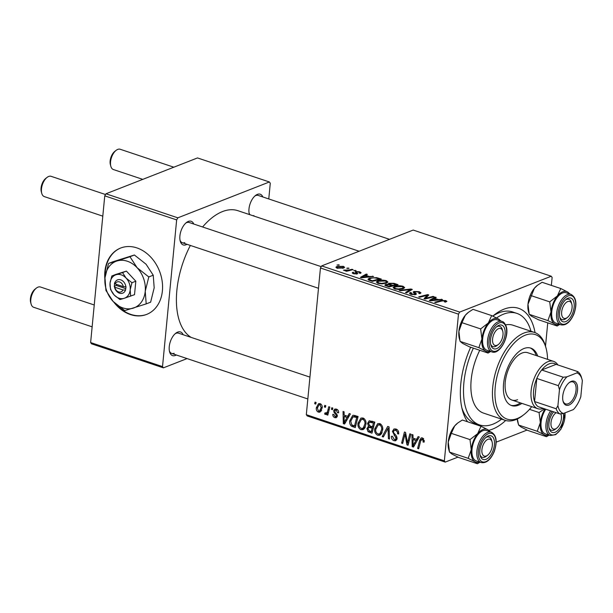 <?xml version="1.0" encoding="UTF-8"?>
<svg xmlns="http://www.w3.org/2000/svg" width="613" height="613" viewBox="0 0 613 613"><rect width="100%" height="100%" fill="white"/><g stroke="black" fill="none" stroke-linecap="round" stroke-linejoin="round"><path stroke-width="0.92" d="M176.345 354.996A12.475 6.551 -71.5 0 1 175.41 355.448A12.475 6.551 -71.5 0 1 169.579 351.801A12.475 6.551 -71.5 0 1 175.808 333.196A12.475 6.551 -71.5 0 1 177.655 332.116A12.475 6.551 -71.5 0 1 183.126 334.713M309.933 377.118L178.49 333.166A10.689 5.617 108.5 0 0 176.061 333.303A10.689 5.617 108.5 0 0 175.119 333.779M187.003 244.311A12.475 6.551 -71.5 0 1 186.068 244.771A12.475 6.551 -71.5 0 1 180.237 241.124A12.475 6.551 -71.5 0 1 186.459 222.511A12.475 6.551 -71.5 0 1 188.314 221.431A12.475 6.551 -71.5 0 1 193.785 224.029M321.22 266.647L189.141 222.481A10.689 5.617 108.5 0 0 186.712 222.619A10.689 5.617 108.5 0 0 185.77 223.094M249.476 214.565A12.475 6.551 -71.5 0 1 249.322 214.067A12.475 6.551 -71.5 0 1 255.544 195.455A12.475 6.551 -71.5 0 1 257.399 194.375A12.475 6.551 -71.5 0 1 262.862 196.972M389.523 239.331L258.226 195.424A10.689 5.617 108.5 0 0 255.797 195.562A10.689 5.617 108.5 0 0 254.855 196.037M492.775 316.101A64.158 33.715 -71.5 0 1 494.499 314.707A64.158 33.715 -71.5 0 1 504.016 309.159A64.158 33.715 -71.5 0 1 535.049 332.629M505.671 420.495A64.158 33.715 -71.5 0 1 492.461 429.169A64.158 33.715 -71.5 0 1 488.806 430.326M530.981 331.258A58.81 30.903 108.5 0 0 516.889 313.389L512.575 311.948A58.81 30.903 108.5 0 0 499.22 312.714A58.81 30.903 108.5 0 0 492.821 316.124M359.126 251.238L237.882 210.688A67.721 35.585 108.5 0 0 222.504 211.569A67.721 35.585 108.5 0 0 202.604 226.979M190.359 245.438A67.721 35.585 108.5 0 0 191.172 337.403M113.941 302.293A35.638 27.769 -111.4 0 0 130.423 314.569A35.638 27.769 -111.4 0 0 146.637 314.415A35.638 27.769 -111.4 0 0 162.123 280.961A35.638 27.769 -111.4 0 0 136.845 247.89A35.638 27.769 -111.4 0 0 120.638 248.043A35.638 27.769 -111.4 0 0 104.869 279.13M120.845 247.959A35.638 27.769 -111.4 0 0 105.137 276.44M116.401 304.592A35.638 27.769 -111.4 0 0 130.845 314.4A35.638 27.769 -111.4 0 0 146.844 314.331M545.509 346.153L547.746 322.859M551.355 285.39L552.121 277.482L551.24 276.225L413.193 230.059L321.641 265.919L459.689 312.086L551.24 276.225M377.723 280.877C380.014 279.965 382.887 279.903 386.336 280.685L387.929 281.988L386.642 283.076L382.045 283.88L377.953 283.306L376.328 281.988L377.723 280.877L377.501 283.145M369.271 276.494L373.631 276.509L361.67 277.796L360.39 277.367L366.298 274.049L367.348 274.402L365.7 275.298L369.271 276.494L369.225 276.976M445.774 300.562L446.908 301.351L445.475 302.109L444.333 301.795L445.061 301.581L444.862 300.876L442.111 300.952L435.751 302.569L434.694 302.217L441.276 300.539L445.774 300.562L445.628 302.071M445.023 301.987L444.862 300.876M416.081 294.393L416.166 293.527L415.76 294.546L411.009 294.363L409.446 293.221L410.342 292.493L411.469 292.815L411.898 294.041L414.672 294.217L414.924 293.834L413.17 292.11L413.928 291.466L419.231 291.688L420.978 292.861L419.882 293.696L418.748 293.382L419.56 292.807L419.491 293.581L419.553 292.868L418.304 291.995L415.047 291.788L414.679 292.133L416.38 294.01M411.292 292.876L410.748 294.271M414.61 294.815L414.924 293.834M399.285 290.37L410.963 288.991L412.304 289.436L406.557 292.807L405.5 292.455L410.426 289.566L400.412 290.754L399.285 290.37M394.458 286.47C396.749 285.558 399.622 285.497 403.07 286.286L404.664 287.581L403.377 288.669L398.779 289.474L394.688 288.907L393.056 287.581L394.458 286.47L394.236 288.738M337.043 265.023L339.372 265.054L337.043 265.023M385.232 285.589L385.493 284.478L388.657 284.24L388.872 283.252L394.036 283.329L398.067 284.677L389.086 286.961L384.795 285.045M388.619 284.654L388.282 283.742M438.165 299.527L442.517 299.542L430.564 300.83L429.284 300.401L435.184 297.09L436.234 297.443L434.586 298.332L438.165 299.527L438.119 300.018M427.567 297.772L433.085 296.393L434.15 296.746L425.146 299.021L424.043 298.654L427.338 295.267L419.759 297.221L418.694 296.868L427.682 294.585L428.786 294.953L425.514 298.339L427.567 297.772L427.506 298.424M359.18 273.046L359.003 272.026L356.82 271.888L357.318 273.873L353.617 273.727C352.184 273.229 351.923 272.754 352.843 272.302L353.985 272.616L354.329 273.482L356.161 273.567L355.279 272.111L355.709 271.559L359.716 271.781L361.111 272.762L360.321 273.36L359.18 273.046L359.785 272.593L359.724 273.199M356.82 271.888L356.467 273.252L356.574 272.103M357.793 273.467L357.318 273.873M352.276 272.8L352.843 272.302L352.743 273.36M353.985 272.616L353.517 273.697M356.49 273.329L356.421 274.072L356.092 272.892M355.279 272.111L355.709 271.559L355.624 272.501M376.566 277.612L381.332 279.084L372.352 281.367L368.651 280.057L367.953 279.244L369.317 278.187L376.566 277.612L376.512 278.149M336.851 266.509L343.38 266.326L344.621 267.283L343.763 267.981L337.073 268.195L335.893 267.26L336.851 266.509L336.698 268.057M346.72 268.264L349.042 268.287L346.72 268.264M349.387 269.935L352.031 269.283L353.096 269.636L346.56 271.298L345.502 270.946L346.858 270.601L343.456 270.187L349.387 269.935L349.318 270.594M353.778 270.624L356.107 270.647L353.778 270.624M357.977 423.307L360.98 418.051L363.019 417.997C365.287 419.261 366.275 421.33 365.984 424.204L364.107 428.901L362.965 429.659L360.95 429.667C358.613 428.364 357.624 426.242 357.977 423.307L359.149 422.847M347.709 416.319L349.249 413.553L350.383 413.928L344.583 424.035L343.303 423.606L343.05 411.476L344.1 411.829L344.131 415.124L347.709 416.319L349.387 415.66M423.652 438.67L422.257 439.215L420.671 440.954L418.664 448.808L417.606 448.455L419.675 440.318L421.215 437.866L422.457 437.874L424.265 441.138L424.066 442.172L423.008 441.973L423.2 440.985L422.257 439.215L421.598 439.215L423.476 438.479M392.42 431.368L393.99 428.954L395.906 429C398.006 429.836 398.917 431.498 398.642 433.989L397.584 433.782L397.477 431.973L395.707 430.341L394.366 430.295L393.469 431.606L393.646 432.717L396.182 435.621L397.124 438.563L395.76 440.77L394.006 440.716C392.197 439.981 391.324 438.525 391.393 436.356L392.481 436.333L394.174 439.368L395.339 439.414L396.067 438.287L392.42 431.368L393.692 430.87M382.198 436.617L387.722 426.418L389.056 426.863L389.477 439.046L388.42 438.693L388.06 428.249L383.324 436.992L382.198 436.617L383.899 435.95M374.704 428.901L377.708 423.644L379.746 423.598C382.022 424.863 383.01 426.924 382.719 429.797L380.842 434.502L379.7 435.253L377.685 435.261C375.348 433.958 374.351 431.836 374.704 428.901L375.884 428.441M314.676 403.714L315.082 402.128L316.132 402.473L315.749 404.067L314.676 403.714L315.956 403.216M306.316 414.679L444.364 460.846L445.237 462.102L307.197 415.943L306.316 414.679L320.446 267.996L321.641 265.919M444.364 460.846L458.486 314.155L320.446 267.996M367.547 423.414L369.233 420.763L374.827 422.104L371.999 433.207L368.045 431.682L366.911 428.579L368.574 426.196L367.547 423.414L368.842 422.909M368.237 426.296L369.616 425.79M416.595 439.36L418.143 436.594L419.277 436.969L413.476 447.076L412.197 446.647L411.944 434.517L412.993 434.87L413.024 438.165L416.595 439.36L418.281 438.701M408.082 440.578L409.844 433.812L410.902 434.173L408.059 445.26L406.955 444.892L405.032 434.027L402.672 443.46L401.615 443.107L404.442 432.012L405.545 432.38L407.492 443.23L408.082 440.578L409.392 440.065M335.081 416.633L336.299 415.836L336.261 415.116L334.062 412.442L333.687 410.725L334.821 409.04L336.391 409.093C337.978 409.699 338.721 410.94 338.614 412.802L337.533 412.764L336.238 410.143L335.334 410.105L334.89 411.798L337.357 415.997L336.253 417.714L334.936 417.683C333.472 417.147 332.759 416.028 332.798 414.311L333.863 414.503L335.081 416.633L337.357 416.012M353.471 415.254L358.092 416.511L355.264 427.606L351.487 426.188C349.969 424.74 349.379 422.955 349.716 420.825L352.713 415.415L353.471 415.254M316.293 407.783L318.553 403.668L320.055 403.638C321.687 404.442 322.415 405.852 322.223 407.844L319.948 412.158L318.392 412.151C316.745 411.277 316.047 409.829 316.293 407.783L317.465 407.323M324.354 406.948L324.76 405.362L325.802 405.714L325.426 407.308L324.354 406.948L325.626 406.45M325.656 413.17C326.944 412.787 327.702 411.698 327.932 409.928L328.79 406.71L329.848 407.063L327.794 415.139L326.737 414.786L327.173 413.116L325.288 414.457L324.606 413.913L325.151 412.725L326.17 413.147L328.537 412.22M325.878 414.434L326.514 413.974M331.411 409.308L331.817 407.722L332.859 408.074L332.484 409.668L331.411 409.308L332.683 408.81M445.237 462.102L457.949 457.122M496.178 442.157L527.027 430.073M268.77 198.949L270.279 183.233L269.398 181.977L197.501 157.932L105.949 193.792L177.847 217.83L269.398 181.977M162.522 366.597L163.403 367.854L91.506 343.809L90.624 342.552L162.522 366.597L176.651 219.906L104.754 195.861L105.949 193.792M90.624 342.552L104.754 195.861M163.403 367.854L187.072 358.582M177.847 217.83L176.651 219.906M169.38 350.927A10.689 5.617 108.5 0 0 171.701 353.44A10.689 5.617 108.5 0 0 174.13 353.303M249.123 213.186A10.689 5.617 108.5 0 0 250.05 214.765M253.123 215.791A10.689 5.617 108.5 0 0 253.874 215.569M180.038 240.242A10.689 5.617 108.5 0 0 182.36 242.763A10.689 5.617 108.5 0 0 184.789 242.625M467.52 421.752A64.158 33.715 -71.5 0 1 462.493 410.411A64.158 33.715 -71.5 0 1 470.661 347.234M459.689 312.086L458.486 314.155M461.865 407.86A58.81 30.903 108.5 0 0 475.274 423.491L479.588 424.939A58.81 30.903 108.5 0 0 492.944 424.173A58.81 30.903 108.5 0 0 501.595 419.139M369.708 431.031L368.045 431.682M368.16 428.089L366.911 428.579M371.271 431.552L372.145 428.089L368.697 427.437L367.961 428.878L369.478 430.954L371.271 431.552L372.543 431.054M373.424 427.59L372.145 428.089M371.302 426.403L368.697 427.437M372.482 426.794L373.432 423.047L369.57 422.204L368.589 423.798L370.26 426.05L372.482 426.794L373.754 426.296M374.712 422.549L373.432 423.047M372.459 421.315L370.436 422.112M381.447 433.789L377.685 435.261M381.608 433.544L380.979 433.207M379.608 424.411L380.006 423.69M380.106 433.33L381.677 429.391C381.884 427.345 381.171 425.859 379.539 424.932L378.137 424.985L375.738 429.384C375.501 431.452 376.206 432.962 377.853 433.912L379.248 433.881L382.106 432.548M382.757 428.97L381.677 429.391M381.025 424.349L379.539 424.932M389.447 438.295L388.42 438.693M389.094 427.851L388.06 428.249M398.68 433.353L397.584 433.782M398.68 432.993L397.622 433.406M398.481 431.583L397.477 431.973M397.27 429.721L395.707 430.341M396.887 439.59L394.006 440.716M391.814 436.188L391.393 436.356M397.132 437.874L396.067 438.287M396.833 436.701L395.776 437.115M424.219 441.498L423.008 441.973M424.288 440.563L423.2 440.985M418.886 447.957L417.606 448.455M421.047 439.782L419.675 440.318M414.166 445.873L412.197 446.647M414.166 443.528L415.89 440.532L413.039 439.575L413.101 445.636L414.166 443.528L415.898 442.847M417.622 439.858L415.89 440.532M414.649 445.03L413.101 445.636M414.978 438.816L413.039 439.575M408.289 444.371L406.955 444.892M405.806 433.728L405.032 434.027M402.894 442.601L401.615 443.107M408.702 442.762L407.492 443.23M338.637 412.334L337.533 412.764M337.456 409.66L336.238 410.143M337.165 416.809L334.936 417.683M337.365 415.422L336.299 415.836M337.211 414.74L336.261 415.116M335.05 412.059L334.062 412.442M337.073 409.4L333.687 410.725M345.272 422.84L343.303 423.606M345.28 420.487L347.004 417.491L344.146 416.541L344.215 422.595L345.28 420.487L347.012 419.813M348.728 416.817L347.004 417.491M345.763 421.989L344.215 422.595M346.084 415.783L344.146 416.541M353.211 425.514L351.487 426.188M350.874 420.365L349.716 420.825M354.651 416.196L355.042 415.491M354.536 425.958L356.697 417.453L353.073 416.817L350.751 421.246L351.716 424.809L354.536 425.958L355.816 425.46M357.977 416.955L356.697 417.453M357.295 416.242L355.356 417.001M364.712 428.196L360.95 429.667M364.873 427.943L364.245 427.606M362.873 418.817L363.271 418.097M363.371 427.728L364.942 423.798C365.156 421.744 364.444 420.265 362.812 419.338L361.402 419.392L359.011 423.79C358.766 425.859 359.471 427.368 361.118 428.311L362.513 428.288L365.371 426.947M366.022 423.368L364.942 423.798M364.291 418.756L362.812 419.338M321.204 411.047L318.392 412.151M318.538 411.101L319.45 411.07L321.166 407.63L319.948 404.695L319.112 404.733L317.335 408.143L318.538 411.101M322.254 407.201L321.166 407.63M321.082 404.251L319.948 404.695M328.016 414.281L326.737 414.786M328.438 412.618L327.173 413.116M328.491 412.388L324.606 413.913M338.261 265.345L338.33 264.701M393.975 283.926L394.036 283.329M385.378 285.666L385.493 284.478M388.734 284.677L388.872 283.252M389.017 286.938L389.071 286.34L391.876 285.627L388.167 284.608L386.573 284.815L386.121 285.964M391.814 286.271L391.876 285.627M387.224 286.34L387.278 285.742L389.071 286.34M386.573 284.815L387.278 285.742M392.864 286.003L392.925 285.359L395.96 284.593L392.925 283.604L389.899 283.604L389.401 284.823M395.898 285.229L395.96 284.593M390.65 285.221L390.703 284.624L392.925 285.359M389.899 283.604L390.703 284.624M403.002 287.022L403.07 286.286M398.511 288.976L402.366 288.309L403.285 287.551L402.143 286.593L395.423 286.853L394.443 287.635L395.577 288.585L398.511 288.976L398.465 289.474M402.297 289.029L402.366 288.309M395.523 289.144L395.577 288.585M410.84 290.294L410.963 288.991M410.327 290.593L410.426 289.566M419.162 292.363L419.231 291.688M414.549 293.466L414.679 292.133M410.043 293.956L410.181 292.554M410.197 294.033L410.342 292.493M411.844 294.6L411.898 294.041M413.798 292.861L413.928 291.466M441.214 301.182L441.276 300.539M441.337 299.673L441.383 299.167M435.092 298.064L435.184 297.09M434.533 298.929L434.586 298.332M433.184 300.048L436.74 299.673L433.881 298.715L430.862 300.355L433.184 300.048L433.138 300.554M436.686 300.171L436.74 299.673M430.816 300.807L430.862 300.355M433.023 297.029L433.085 296.393M427.2 296.723L427.338 295.267M427.514 296.378L427.682 294.585M425.46 298.937L425.514 298.339M354.291 273.919L354.329 273.482M356.107 274.095L356.161 273.567M359.662 272.356L359.716 271.781M372.443 276.632L372.497 276.126M366.199 275.022L366.298 274.049M365.639 275.896L365.7 275.298M364.298 277.015L367.846 276.632L364.996 275.681L361.969 277.314L364.298 277.015L364.245 277.513M367.8 277.13L367.846 276.632M361.931 277.766L361.969 277.314M378.298 278.685L378.351 278.087M369.118 280.271L369.317 278.187M372.344 280.746L379.225 278.992L377.884 278.547C374.918 277.689 372.397 277.697 370.321 278.555L369.624 279.75L372.344 280.746L372.283 281.344M379.163 279.635L379.225 278.992M369.555 280.432L369.317 279.298L369.218 280.31M386.267 281.421L386.336 280.685M381.784 283.382L385.638 282.716L386.558 281.957L385.416 280.999L378.688 281.26L377.708 282.041L378.842 282.984L381.784 283.382L381.73 283.88M385.569 283.428L385.638 282.716M378.788 283.543L378.842 282.984M343.318 266.954L343.38 266.326M337.786 267.95L342.636 267.666L343.364 267.122L342.713 266.578L337.893 266.862L337.15 267.414L337.74 268.387M342.567 268.348L342.636 267.666M347.939 268.578L348 267.935M351.969 269.927L352.031 269.283M346.797 271.237L346.858 270.601M344.636 270.639L344.698 270.004M345.019 270.662L345.058 270.249M354.996 270.938L355.057 270.295M487.933 439.314A8.911 4.682 108.5 0 0 481.925 449.689A8.911 4.682 108.5 0 0 486.324 455.988A8.911 4.682 108.5 0 0 487.649 455.214A8.911 4.682 108.5 0 0 492.093 441.919A8.911 4.682 108.5 0 0 487.933 439.314M487.649 455.214L486.316 456.248A10.689 5.617 -71.5 0 1 484.73 457.168A10.689 5.617 -71.5 0 1 482.301 457.313A10.689 5.617 -71.5 0 1 479.979 454.792A10.689 5.617 108.5 0 0 482.301 457.313A10.689 5.617 108.5 0 0 487.006 455.651M491.848 441.191A10.689 5.617 108.5 0 0 489.082 437.031A10.689 5.617 108.5 0 0 485.711 437.644A10.689 5.617 -71.5 0 1 486.653 437.169A10.689 5.617 -71.5 0 1 489.082 437.031A10.689 5.617 -71.5 0 1 491.649 440.295L492.093 441.919M31.094 304.017L30.65 302.385A8.911 4.682 -71.5 0 1 35.094 289.098L36.428 288.064A10.689 5.617 108.5 0 0 31.094 304.017A10.689 5.617 108.5 0 0 33.661 307.282L92.142 326.836M94.241 304.99L40.443 286.999A10.689 5.617 108.5 0 0 38.014 287.137A10.689 5.617 108.5 0 0 36.428 288.064M41.753 193.333L41.309 191.708A8.911 4.682 -71.5 0 1 45.753 178.414L47.086 177.379A10.689 5.617 108.5 0 0 41.753 193.333A10.689 5.617 108.5 0 0 44.32 196.597L102.8 216.151M105.528 194.52L51.101 176.314A10.689 5.617 108.5 0 0 48.672 176.46A10.689 5.617 108.5 0 0 47.086 177.379M498.591 328.637A8.911 4.682 108.5 0 0 492.584 339.004A8.911 4.682 108.5 0 0 496.982 345.303A8.911 4.682 108.5 0 0 498.308 344.529A8.911 4.682 108.5 0 0 502.752 331.242A8.911 4.682 108.5 0 0 498.591 328.637M498.308 344.529L496.974 345.563A10.689 5.617 -71.5 0 1 495.388 346.491A10.689 5.617 -71.5 0 1 492.959 346.629A10.689 5.617 -71.5 0 1 490.638 344.108A10.689 5.617 108.5 0 0 492.959 346.629A10.689 5.617 108.5 0 0 497.664 344.966M502.239 329.373A10.689 5.617 108.5 0 0 499.741 326.346A10.689 5.617 108.5 0 0 496.369 326.967A10.689 5.617 -71.5 0 1 497.312 326.484A10.689 5.617 -71.5 0 1 499.741 326.346A10.689 5.617 -71.5 0 1 502.308 329.61L502.752 331.242M556.167 412.695A8.911 4.682 108.5 0 0 550.957 423.299A8.911 4.682 108.5 0 0 555.409 428.931A8.911 4.682 108.5 0 0 556.727 428.158A8.911 4.682 108.5 0 0 561.171 414.863A8.911 4.682 108.5 0 0 560.772 413.79M556.727 428.158L555.393 429.192A10.689 5.617 -71.5 0 1 553.807 430.119A10.689 5.617 -71.5 0 1 551.378 430.257A10.689 5.617 -71.5 0 1 549.056 427.736A10.689 5.617 108.5 0 0 551.378 430.257A10.689 5.617 108.5 0 0 556.091 428.594M566.067 318.247A8.911 4.682 108.5 0 0 567.385 317.473A8.911 4.682 108.5 0 0 571.829 304.186A8.911 4.682 108.5 0 0 567.669 301.581A8.911 4.682 108.5 0 0 561.661 311.948A8.911 4.682 108.5 0 0 566.067 318.247M571.584 303.45A10.689 5.617 108.5 0 0 568.818 299.29A10.689 5.617 108.5 0 0 565.447 299.91A10.689 5.617 -71.5 0 1 566.389 299.428A10.689 5.617 -71.5 0 1 568.818 299.29A10.689 5.617 -71.5 0 1 571.385 302.554L571.829 304.186M567.385 317.473L566.052 318.507A10.689 5.617 -71.5 0 1 564.466 319.434A10.689 5.617 -71.5 0 1 562.037 319.572A10.689 5.617 -71.5 0 1 559.715 317.051A10.689 5.617 108.5 0 0 562.037 319.572A10.689 5.617 108.5 0 0 566.749 317.909M173.831 167.203L120.179 149.258A10.689 5.617 108.5 0 0 117.757 149.403A10.689 5.617 108.5 0 0 116.163 150.323A10.689 5.617 108.5 0 0 110.83 166.276A10.689 5.617 108.5 0 0 113.397 169.54L142.775 179.364M110.83 166.276L110.386 164.652A8.911 4.682 -71.5 0 1 114.83 151.357L116.163 150.323M479.581 462.041A17.348 9.118 -71.5 0 1 474.96 461.765A17.348 9.118 108.5 0 1 471.251 449.697A17.348 9.118 -71.5 0 1 473.389 441.046A17.348 9.118 -71.5 0 1 477.665 433.659L469.987 439.598L471.251 449.697L468.186 458.34L474.96 461.765L477.404 463.742L480.002 462.179M481.381 444.287A12.475 6.551 -71.5 0 1 486.4 437.061A12.475 6.551 -71.5 0 1 493.611 438.318A12.475 6.551 -71.5 0 1 492.875 451.015A12.475 6.551 -71.5 0 1 485.887 459.367A12.475 6.551 -71.5 0 1 480.178 455.674A12.475 6.551 -71.5 0 1 481.381 444.287M473.987 441.398A16.038 8.429 108.5 0 0 476.293 460.938L481.182 462.57A16.038 8.429 -71.5 0 1 478.883 443.038A16.038 8.429 -71.5 0 1 491.35 432.15L486.461 430.518A16.038 8.429 108.5 0 0 473.987 441.398M477.404 463.742L458.731 457.49L451.957 454.072L449.505 452.095L448.241 441.996L451.314 433.353L469.987 439.598M449.505 452.095L468.186 458.34M451.314 433.353L454.662 425.966L457.85 422.924L462.34 420.02L481.013 426.265L477.665 433.659A17.348 9.118 -71.5 0 1 487.795 429.69L481.013 426.265M490.239 431.667L487.795 429.69A17.348 9.118 -71.5 0 1 489.756 431.621M449.283 451.314L448.701 449.183A17.348 9.118 -71.5 0 1 448.241 441.996A17.348 9.118 -71.5 0 1 454.662 425.966A17.348 9.118 -71.5 0 1 457.359 423.307A17.348 9.118 -71.5 0 1 457.566 423.146M488.063 353.057L469.389 346.812L462.608 343.387L460.164 341.41L459.359 338.506A17.348 9.118 -71.5 0 1 458.899 331.319L461.964 322.676L480.646 328.92L481.91 339.012L478.837 347.655L485.619 351.08L488.063 353.057L490.661 351.494M459.942 340.629L458.899 331.319A17.348 9.118 -71.5 0 1 465.321 315.281L468.508 312.247L472.998 309.343L491.672 315.588L488.323 322.974L480.646 328.92M500.898 320.99L498.453 319.013A17.348 9.118 -71.5 0 1 500.415 320.936M504.652 328.668A12.475 6.551 -71.5 0 1 500.453 345.648A12.475 6.551 -71.5 0 1 490.921 345.272A12.475 6.551 -71.5 0 1 490.837 344.989A12.475 6.551 -71.5 0 1 497.059 326.377A12.475 6.551 -71.5 0 1 504.652 328.668M502.009 321.473L497.12 319.833A16.038 8.429 108.5 0 0 486.025 327.771A16.038 8.429 108.5 0 0 483.205 345.724A16.038 8.429 108.5 0 0 486.944 350.253L491.841 351.893A16.038 8.429 -71.5 0 1 488.094 347.356A16.038 8.429 -71.5 0 1 490.913 329.403A16.038 8.429 -71.5 0 1 502.009 321.473C503.488 321.633 504.882 323.281 506.185 326.4C509.763 336.345 499.61 355.272 491.841 351.893M490.239 351.356A17.348 9.118 -71.5 0 1 485.619 351.08A17.348 9.118 -71.5 0 1 481.91 339.012A17.348 9.118 -71.5 0 1 488.323 322.974A17.348 9.118 108.5 0 1 498.453 319.013L491.672 315.588M460.164 341.41L478.837 347.655M461.964 322.676L465.321 315.281A17.348 9.118 -71.5 0 1 468.018 312.63A17.348 9.118 -71.5 0 1 468.225 312.469M548.666 434.985A17.348 9.118 108.5 0 1 544.038 434.709A17.348 9.118 -71.5 0 1 540.904 430.219A17.348 9.118 -71.5 0 1 540.329 422.641L537.264 431.284L544.038 434.709L546.49 436.686L549.079 435.123M558.366 385.661L536.796 378.451A23.164 12.176 108.5 0 0 533.601 390.81A23.164 12.176 108.5 0 0 534.574 401.546A23.164 12.176 108.5 0 0 538.153 406.672L559.723 413.882L563.378 413.499L573.362 409.591A21.386 11.241 108.5 0 0 580.81 396.718L582.35 380.734A21.386 11.241 108.5 0 0 582.051 379.455A21.386 11.241 108.5 0 0 576.894 372.919L566.91 376.826A21.386 11.241 108.5 0 0 559.462 389.699L558.366 385.661A23.164 12.176 -71.5 0 1 563.255 377.217L541.685 369.999L556.106 364.352A23.164 12.176 108.5 0 0 541.685 369.999A23.164 12.176 108.5 0 0 536.796 378.451L534.574 401.546L556.144 408.756L557.922 405.683A21.386 11.241 108.5 0 0 563.378 413.499A12.475 6.551 -71.5 0 1 558.42 429.797A12.475 6.551 -71.5 0 1 549.34 428.901A12.475 6.551 -71.5 0 1 549.256 428.617A12.475 6.551 -71.5 0 1 553.608 411.836M545.762 409.216A16.038 8.429 108.5 0 0 541.624 429.345A16.038 8.429 108.5 0 0 545.371 433.881L550.259 435.514A16.038 8.429 -71.5 0 1 546.512 430.985A16.038 8.429 -71.5 0 1 550.65 410.848M546.49 436.686L527.808 430.441L521.035 427.016L518.59 425.039L537.264 431.284M518.59 425.039L517.349 418.963M529.494 409.346L539.065 412.549L540.329 422.641A17.348 9.118 -71.5 0 1 545.026 408.971M544.566 408.817L539.065 412.549M518.368 424.257L517.786 422.127A17.348 9.118 -71.5 0 1 517.265 419.001M557.148 326.001L538.467 319.756L531.693 316.331L529.241 314.354L527.985 304.263A17.348 9.118 -71.5 0 1 530.122 295.619A17.348 9.118 -71.5 0 1 534.398 288.225L537.593 285.191L542.076 282.286L560.757 288.531L557.401 295.918L549.723 301.864L550.987 311.956L547.922 320.599L554.696 324.024L557.148 326.001L559.738 324.438M529.027 313.572L528.444 311.45A17.348 9.118 -71.5 0 1 527.985 304.263L534.398 288.225A17.348 9.118 -71.5 0 1 537.095 285.574A17.348 9.118 -71.5 0 1 537.31 285.413M572.611 313.274A12.475 6.551 -71.5 0 1 565.623 321.626A12.475 6.551 -71.5 0 1 559.914 317.932A12.475 6.551 -71.5 0 1 561.125 306.546A12.475 6.551 -71.5 0 1 566.136 299.328A12.475 6.551 -71.5 0 1 573.347 300.585A12.475 6.551 -71.5 0 1 572.611 313.274M571.094 294.416L566.205 292.776A16.038 8.429 108.5 0 0 553.731 303.665A16.038 8.429 108.5 0 0 556.029 323.197L560.918 324.836A16.038 8.429 -71.5 0 1 558.619 305.297A16.038 8.429 -71.5 0 1 571.094 294.416C576.35 297.504 577.285 304.048 573.891 314.055C570.32 322.124 565.991 325.718 560.918 324.836M529.241 314.354L547.922 320.599M531.05 295.619L549.723 301.864M569.983 293.934L567.531 291.957L560.757 288.531M559.324 324.3A17.348 9.118 -71.5 0 1 554.696 324.024A17.348 9.118 -71.5 0 1 550.987 311.956A17.348 9.118 -71.5 0 1 557.401 295.918A17.348 9.118 -71.5 0 1 567.531 291.957A17.348 9.118 108.5 0 1 569.492 293.88M537.724 356.061A30.298 15.923 108.5 0 0 530.858 348.13A30.298 15.923 108.5 0 0 523.977 348.521A30.298 15.923 108.5 0 0 504.499 377.815A30.298 15.923 108.5 0 0 511.64 405.591A30.298 15.923 108.5 0 0 518.521 405.193A30.298 15.923 108.5 0 0 521.901 403.385M510.928 405.316A30.298 15.923 108.5 0 0 517.081 404.718A30.298 15.923 108.5 0 0 520.46 402.902M536.283 355.578A30.298 15.923 108.5 0 0 530.122 347.916M547.555 359.348A44.55 23.409 108.5 0 0 546.068 348.215A44.55 23.409 108.5 0 0 525.257 335.188A44.55 23.409 108.5 0 0 495.235 387.048A44.55 23.409 108.5 0 0 517.234 418.533A44.55 23.409 108.5 0 0 523.847 414.672A44.55 23.409 108.5 0 0 531.732 406.672M523.847 414.672L522.514 415.706A46.335 24.344 -71.5 0 1 515.633 419.713A46.335 24.344 -71.5 0 1 505.112 420.319A46.335 24.344 -71.5 0 1 494.193 377.846A46.335 24.344 -71.5 0 1 523.985 333.035A46.335 24.344 -71.5 0 1 534.505 332.438A46.335 24.344 -71.5 0 1 545.624 346.59L546.068 348.215M479.764 350.284A46.335 24.344 108.5 0 0 483.542 413.108L505.112 420.319M516.889 313.389A58.81 30.903 108.5 0 0 503.534 314.155A58.81 30.903 108.5 0 0 496.545 317.971M473.374 348.146A58.81 30.903 108.5 0 0 479.588 424.939M517.564 399.714A24.949 13.111 -71.5 0 1 511.893 400.036A24.949 13.111 -71.5 0 1 506.016 377.171A24.949 13.111 -71.5 0 1 522.054 353.042A24.949 13.111 -71.5 0 1 527.724 352.713L553.6 361.371A24.949 13.111 -71.5 0 1 557.876 364.95M534.505 332.438L512.935 325.219A46.335 24.344 108.5 0 0 505.595 324.875M577.523 390.312A12.651 6.651 -71.5 0 1 570.826 403.982A12.651 6.651 -71.5 0 1 563.086 401.346A12.651 6.651 -71.5 0 1 562.749 396.098A12.651 6.651 -71.5 0 1 569.4 382.466A12.651 6.651 -71.5 0 1 577.523 390.312M562.964 400.833A11.586 6.084 108.5 0 0 565.6 403.906A11.586 6.084 108.5 0 0 576.036 390.274A11.586 6.084 108.5 0 0 572.948 381.937A11.586 6.084 108.5 0 0 568.987 382.803M543.348 408.411A24.949 13.111 -71.5 0 1 537.777 408.695A24.949 13.111 -71.5 0 1 531.126 390.734A24.949 13.111 -71.5 0 1 553.6 361.371M576.894 372.919L577.668 371.57A23.164 12.176 -71.5 0 1 581.254 376.696L581.975 379.179M556.106 364.352L577.668 371.57M563.255 377.217L566.91 376.826M559.462 389.699L557.922 405.683M559.723 413.882A23.164 12.176 -71.5 0 1 556.144 408.756M123.297 286.623L115.167 283.903L114.524 282.938L114.386 286.332A7.126 5.555 -111.4 0 0 119.474 293.19A7.126 5.555 -111.4 0 0 125.519 290.056L126.025 286.784L123.297 286.623A5.348 4.168 -111.4 0 0 119.55 281.934A5.348 4.168 -111.4 0 0 115.167 283.903M125.841 286.723A7.126 5.555 -111.4 0 0 120.753 279.857A7.126 5.555 -111.4 0 0 114.7 282.999M110.524 289.459L114.11 294.945L119.941 299.558L124.171 298.316L134.523 294.669L135.818 281.198L126.401 271.099L115.688 274.471L111.819 275.98L110.049 283.16L110.524 289.459M130.653 296.186L130.178 289.895L131.956 282.716L135.818 281.198M131.956 282.716L126.117 278.103L122.539 272.609L126.401 271.099M122.539 272.609L111.819 275.98M148.79 276.946L137.12 267.728L129.956 256.74L116.983 260.992A24.949 19.44 -111.4 0 0 104.976 277.835A24.949 19.44 -111.4 0 0 113.091 301.412A24.949 19.44 -111.4 0 0 133.228 308.147A24.949 19.44 -111.4 0 0 145.235 291.305A24.949 19.44 -111.4 0 0 137.12 267.728A24.949 19.44 -111.4 0 0 116.983 260.992L108.524 263.483L112.968 261.743L134.393 255L146.063 264.218L153.227 275.206L154.185 287.796L150.637 302.155L146.193 303.895L145.235 291.305L148.79 276.946L153.227 275.206M108.524 263.483L104.976 277.835L105.934 290.432L113.091 301.412L124.768 310.638L146.193 303.895M129.956 256.74L134.393 255M116.056 274.739A12.475 9.716 -111.4 0 0 110.049 283.16A12.475 9.716 -111.4 0 0 114.11 294.945A12.475 9.716 -111.4 0 0 124.171 298.316A12.475 9.716 -111.4 0 0 130.178 289.895A12.475 9.716 -111.4 0 0 126.117 278.103A12.475 9.716 -111.4 0 0 116.056 274.739M114.386 286.332L114.846 287.236L122.975 289.957L125.519 290.056M114.846 287.236A5.348 4.168 -111.4 0 0 118.593 291.934A5.348 4.168 -111.4 0 0 122.975 289.957M116.393 284.317L116.278 285.451L114.202 286.271M116.278 285.451L125.841 288.654M372.528 431.123L369.424 432.341M372.382 426.763L370.444 427.522M373.409 421.629L371.47 422.395M389.201 431L388.113 431.422M395.423 434.778L394.09 435.299M406.963 439.667L406.005 440.042M406.273 436.127L405.346 436.494M336.506 413.668L335.472 414.074M355.778 425.583L352.759 426.771M329.25 409.407L327.932 409.928M408.764 291.512L408.871 290.432M415.262 294.7L415.438 292.899M425.23 298.998L425.414 297.121M426.288 297.68L426.449 296.002M356.95 273.988L357.072 272.67M370.765 280.838L370.819 280.233M480.232 443.613A14.973 7.869 108.5 0 0 481.588 461.489A14.973 7.869 108.5 0 0 494.024 451.689A14.973 7.869 108.5 0 0 492.668 433.812A14.973 7.869 108.5 0 0 480.232 443.613M506.031 327.005A14.973 7.869 108.5 0 0 494.584 326.553A14.973 7.869 108.5 0 0 489.542 346.935A14.973 7.869 108.5 0 0 500.99 347.379A14.973 7.869 108.5 0 0 506.031 327.005M552.121 411.338A14.973 7.869 108.5 0 0 547.968 430.564A14.973 7.869 108.5 0 0 558.573 431.95A14.973 7.869 108.5 0 0 564.925 412.894M573.76 313.948A14.973 7.869 108.5 0 0 572.404 296.079A14.973 7.869 108.5 0 0 559.976 305.879A14.973 7.869 108.5 0 0 561.332 323.748A14.973 7.869 108.5 0 0 573.76 313.948M369.57 422.204L372.129 421.2M379.248 433.881L381.991 432.809M378.137 424.985L380.604 424.02M394.366 430.295L396.741 429.361M395.339 439.414L397.101 438.724M335.334 410.105L337.096 409.415M353.073 416.817L355.808 415.744M362.513 428.288L365.256 427.215M361.402 419.392L363.877 418.426M319.45 411.07L321.664 410.197M319.112 404.733L320.852 404.051M394.443 287.635L394.328 288.777M403.285 287.551L403.17 288.746M414.97 293.964L414.894 294.776M445.413 301.297L445.337 302.071M377.708 282.041L377.6 283.175M386.558 281.957L386.443 283.152M337.15 267.414L337.073 268.195M343.364 267.122L343.265 268.157M307.833 398.963L171.701 353.44M182.36 242.763L318.492 288.286M561.171 414.863L560.88 413.783M481.182 462.57C486.255 463.459 490.584 459.865 494.155 451.796C497.541 441.789 496.614 435.238 491.35 432.15M457.359 423.307L457.85 422.924M468.018 312.63L468.508 312.247M550.259 435.514L555.7 434.655L560.895 429.315L565.155 412.802M537.095 285.574L537.593 285.191M537.777 408.695L511.893 400.036M582.051 379.455L581.837 378.681"/></g></svg>
